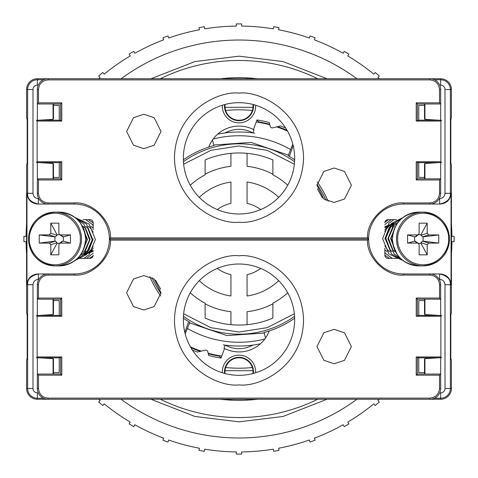 <?xml version="1.0" encoding="UTF-8"?>
<svg xmlns="http://www.w3.org/2000/svg" width="478" height="478" viewBox="0 0 478 478"><rect width="100%" height="100%" fill="white"/><g stroke="black" fill="none" stroke-linecap="round" stroke-linejoin="round"><path stroke-width="0.72" d="M252.982 107.329L225.019 107.329M264.191 333.023L226.919 335.592L189.647 322.901M294.556 316.293A95.182 95.182 0 0 1 183.444 316.293M161.014 293.576A95.182 95.182 0 0 1 152.01 277.64M322.399 197.784L317.35 188.852M294.346 164.229L267.13 150.331L239 145.975L210.864 150.331L183.654 164.229M256.22 121.962A118.305 118.305 0 0 1 269.825 124.788M276.678 126.861A118.305 118.305 0 0 1 287.547 131.121M264.86 338.968A103.248 103.248 0 0 1 187.591 328.547M213.14 139.05A103.248 103.248 0 0 1 290.409 149.471M190.256 185.213A72.596 72.596 0 0 1 205.122 174.805L205.122 159.921A86.04 86.04 0 0 1 272.878 159.921L272.878 174.805A72.596 72.596 0 0 1 287.744 185.213M225.019 370.683L252.982 370.683M221.78 356.05A118.305 118.305 0 0 1 208.175 353.23M201.322 351.151A118.305 118.305 0 0 1 190.453 346.897M213.809 144.989L251.075 142.426L288.354 155.117M239 143.824A95.182 95.182 0 0 0 183.444 161.719A95.182 95.182 0 0 1 294.556 161.719M316.986 184.442A95.182 95.182 0 0 1 325.99 200.372M190.256 292.805A72.596 72.596 0 0 0 205.122 303.213L205.122 318.097A86.04 86.04 0 0 0 272.878 318.097L272.878 303.213A72.596 72.596 0 0 0 287.744 292.805M155.601 280.233L160.65 289.166M183.654 313.789L210.87 327.687L239 332.037L267.136 327.681L294.346 313.789M255.64 105.238A16.67 16.67 0 0 1 239 122.852A16.67 16.67 0 0 1 222.36 105.238M224.582 104.586A14.507 14.507 0 0 0 239 120.689A14.507 14.507 0 0 0 253.418 104.586M222.36 372.78A16.67 16.67 0 0 1 239 355.16A16.67 16.67 0 0 1 255.64 372.78M253.418 373.426A14.507 14.507 0 0 0 239 357.329A14.507 14.507 0 0 0 224.582 373.426M225.078 104.461A14.029 14.029 0 0 0 252.354 110.496A14.029 14.029 0 0 0 252.922 104.461M252.922 373.557A14.029 14.029 0 0 0 225.646 367.522A14.029 14.029 0 0 0 225.078 373.557M37.344 180.457L37.344 161.743M37.344 121.071L37.344 102.358M440.656 102.358L440.656 121.071M440.656 161.743L440.656 180.457M37.344 375.66L37.344 356.941M37.344 316.275L37.344 297.561M440.656 297.561L440.656 316.275M440.656 356.941L440.656 375.66M294.639 318.217A96.795 96.795 0 0 1 269.222 330.961A32.265 32.265 0 0 1 224.523 348.504L221.045 358.064A120.402 120.402 0 0 1 208.755 355.548L207.799 351.712A2.109 2.109 0 0 0 205.247 350.177L197.623 352.077A120.402 120.402 0 0 1 192.329 349.998M184.801 332.335L188.679 321.694A96.795 96.795 0 0 1 183.361 318.217M160.733 295.96A96.795 96.795 0 0 1 149.823 276.648M183.361 159.801A96.795 96.795 0 0 1 208.778 147.051A32.265 32.265 0 0 1 253.477 129.508L256.955 119.954A120.402 120.402 0 0 1 269.245 122.47L270.201 126.306A2.109 2.109 0 0 0 272.753 127.841L280.377 125.941A120.402 120.402 0 0 1 285.671 128.02M293.199 145.676L289.321 156.324A96.795 96.795 0 0 1 294.639 159.801M317.267 182.052A96.795 96.795 0 0 1 328.177 201.369M269.222 330.961A96.795 96.795 0 0 1 264.053 332.503L265.535 338.03M292.805 144.117L288.168 155.631L289.321 156.324M287.093 130.333A118.843 118.843 0 0 0 277.64 126.622M253.477 129.508L254.033 129.795L252.993 132.902C243.649 128.14 234.31 128.146 224.977 132.92L217.663 134.145M208.778 147.051A96.795 96.795 0 0 1 213.947 145.509L212.465 139.988M185.195 333.901L189.832 322.387L188.679 321.694M190.907 347.685A118.843 118.843 0 0 0 200.36 351.396M224.523 348.504L223.967 348.223L225.007 345.116C234.351 349.878 243.69 349.872 253.023 345.098L260.337 343.873M39.417 357.831L59.23 357.831L61.77 356.941L37.141 356.941L37.141 316.275L61.764 316.275L61.758 298.051L38.467 298.051L38.461 284.715C39.077 278.907 42.285 275.692 48.099 275.083L74.448 275.083L74.448 273.96L37.732 273.96C31.237 274.647 27.646 278.232 26.959 284.715L26.959 193.297C27.646 199.786 31.237 203.371 37.732 204.052L74.448 204.052L74.448 202.935L48.099 202.935C42.285 202.325 39.077 199.111 38.461 193.297L38.467 179.967L61.758 179.967L61.764 161.743L37.141 161.743L37.141 121.071L61.77 121.071L61.776 102.836L38.479 102.836L38.485 89.511C39.094 83.716 42.303 80.513 48.099 79.898L429.901 79.898C435.697 80.513 438.906 83.716 439.515 89.511L439.521 102.836L416.224 102.836L416.23 121.071L440.859 121.071L440.859 161.743L416.236 161.743L418.77 162.628L438.583 162.628M416.236 161.743L416.242 179.967L439.533 179.967L439.539 193.297C438.924 199.111 435.715 202.325 429.901 202.935L403.552 202.935L403.552 204.052L440.268 204.052C446.763 203.371 450.354 199.786 451.041 193.297L451.041 284.715C450.354 278.232 446.763 274.647 440.268 273.96L403.552 273.96L403.552 275.083L429.901 275.083C435.715 275.692 438.924 278.907 439.539 284.715L439.533 298.051L416.242 298.051L416.236 316.275L440.859 316.275L440.859 356.941L416.23 356.941L416.224 375.182L439.521 375.182L439.515 388.5C438.906 394.302 435.697 397.505 429.901 398.114L48.099 398.114C42.303 397.505 39.094 394.302 38.485 388.5L38.479 375.182L61.776 375.182L61.77 356.941M27.192 119.894L27.192 162.914L26.589 165.34L26.589 312.678L27.192 315.098L27.192 358.118L26.589 360.543L26.589 388.5A10.755 10.755 0 0 0 37.344 399.255L440.656 399.255A10.755 10.755 0 0 0 451.411 388.5L451.411 360.543L450.808 358.118L450.808 315.098L451.411 312.678L451.411 165.34L450.808 162.914L450.808 119.894L451.411 117.474L451.411 89.511A10.755 10.755 0 0 0 440.656 78.756L37.344 78.756A10.755 10.755 0 0 0 26.589 89.511L26.589 117.474L27.192 119.894M37.344 162.502L53.076 163.458L53.076 178.844M53.476 178.844L53.476 163.858L53.076 163.458M53.076 103.971L53.076 119.357L37.344 120.313M53.076 119.357L53.476 118.956L53.476 103.971M440.656 162.502L424.924 163.458L424.924 178.844M424.924 163.458L424.524 163.858L424.524 178.844M424.924 103.971L424.924 119.357L440.656 120.313M424.924 119.357L424.524 118.956L424.524 103.971M37.344 315.516L53.076 314.56L53.076 299.174M53.076 314.56L53.476 314.16L53.476 299.174M53.076 374.047L53.076 358.661L37.344 357.705M53.076 358.661L53.476 359.062L53.476 374.047M440.656 315.516L424.924 314.56L424.924 299.174M424.524 299.174L424.524 314.16L424.924 314.56M424.924 374.047L424.924 358.661L440.656 357.705M424.924 358.661L424.524 359.062L424.524 374.047M269.676 124.19A118.843 118.843 0 0 0 269.371 124.113L269.192 124.621M224.977 132.92A107.012 107.012 0 0 1 252.987 132.914L254.726 133.159M256.955 119.954L259.142 122.434M208.324 353.822A118.843 118.843 0 0 0 208.629 353.905L208.808 353.397M223.274 344.859L225.007 345.116A107.012 107.012 0 0 0 253.023 345.098M221.045 358.064L218.858 355.584M37.732 273.96L38.371 273.96L38.371 279.337C35.121 279.678 33.329 281.47 32.994 284.715L32.994 388.5A4.35 4.35 0 0 0 37.344 392.85L38.264 392.85M38.264 85.162L37.344 85.162A4.35 4.35 0 0 0 32.994 89.511L32.994 193.297C33.329 196.548 35.121 198.34 38.371 198.675L38.371 204.052L37.732 204.052M440.268 204.052L439.629 204.052L439.629 198.675C442.879 198.34 444.671 196.548 445.006 193.297L445.006 89.511A4.35 4.35 0 0 0 440.656 85.162L439.736 85.162M439.736 392.85L440.656 392.85A4.35 4.35 0 0 0 445.006 388.5L445.006 284.715C444.671 281.47 442.879 279.678 439.629 279.337L439.629 273.96L440.268 273.96M252.354 110.496A129.209 129.209 0 0 0 225.646 110.496M252.354 367.522A129.209 129.209 0 0 1 225.646 367.522M269.132 124.603L269.371 124.113M258.664 122.35L258.831 121.89A118.783 118.783 0 0 1 269.299 124.155L268.666 124.483M208.868 353.409L208.629 353.905M219.336 355.668L219.169 356.128A118.783 118.783 0 0 1 208.701 353.863L209.334 353.535M83.088 219.647L89.989 219.647A3.227 3.179 90 0 1 93.162 222.873L93.162 229.775M93.162 255.138A3.227 3.179 90 0 1 89.989 258.365L78.715 258.365M384.838 248.243L384.838 255.138A3.227 3.179 -90 0 0 388.011 258.365L400.474 258.365M384.838 222.873A3.227 3.179 -90 0 1 388.011 219.647L396.632 219.647M93.162 228.281L91.107 226.375M93.162 251.35L83.232 255.138M82.27 255.138L93.162 250.424M93.162 248.291L91.477 250.418L87.707 253.322M93.144 239.006L88.818 250.418L85.048 253.322M59.463 243.463L61.841 241.515L63.371 241.157L63.371 236.855L60.461 234.913L70.439 234.913L70.439 243.105L60.461 243.105L59.463 243.463L58.878 244.712L58.878 254.846L50.805 254.846L50.805 244.712L49.222 243.105L39.244 243.105L39.244 234.913L49.222 234.913L50.805 233.3L50.805 223.172L58.878 223.172L58.878 233.3L59.463 234.555L60.461 234.913M59.648 234.704L57.019 234.704L57.019 235.248L55.436 236.855L54.898 236.855L54.898 241.157L55.436 241.157L57.019 242.77L57.019 243.308L59.648 243.308M59.463 234.555L62.839 236.855M63.371 236.855L70.439 234.913M63.371 241.157L70.439 243.105M57.019 243.308L50.805 254.846M54.898 241.157L39.244 243.105M54.898 236.855L39.244 234.913M57.019 234.704L50.805 223.172M84.271 230.51L86.888 239.825L83.698 249.086M83.094 226.315L85.132 228.179L89.547 239.825L84.66 250.992L83.339 252.109M85.753 226.315L87.785 228.179L92.206 239.825L87.313 250.992L81.302 254.511M88.406 226.315L90.444 228.179L93.162 232.141M93.162 246.672L89.972 250.992L88.651 252.109M91.065 226.315L93.162 228.251M93.162 250.454L91.31 252.109M81.111 223.985L87.426 239.418L81.248 254.565L79.683 255.987M77.281 219.414L83.805 224.027L90.085 239.418L83.901 254.565L76.45 259.363M75.602 217.944L86.464 224.027L92.738 239.418L86.56 254.565L75.231 260.367M74.986 217.46L89.117 224.027L95.397 239.418L89.219 254.565L84.026 258.365M85.741 219.647L91.776 224.027L93.162 225.592M93.162 253.143L86.679 258.365M88.4 219.647L93.162 222.826M93.079 255.897L89.338 258.365M384.838 249.737L386.893 251.643M384.838 226.668L394.768 222.873M395.73 222.873L384.838 227.588M384.838 229.721L386.523 227.6L390.293 224.696M384.856 239.006L389.182 227.6L392.952 224.696M418.537 234.555L416.159 236.502L414.629 236.855L414.629 241.157L417.539 243.105L407.561 243.105L407.561 234.913L417.539 234.913L418.537 234.555L419.122 233.3L419.122 223.172L427.195 223.172L427.195 233.3L428.778 234.913L438.756 234.913L438.756 243.105L428.778 243.105L427.195 244.712L427.195 254.846L419.122 254.846L419.122 244.712L418.537 243.463L417.539 243.105M418.352 243.308L420.981 243.308L420.981 242.77L422.564 241.157L423.102 241.157L423.102 236.855L422.564 236.855L420.981 235.248L420.981 234.704L418.352 234.704M418.537 243.463L415.161 241.157M414.629 241.157L407.561 243.105M414.629 236.855L407.561 234.913M420.981 234.704L427.195 223.172M423.102 236.855L438.756 234.913M423.102 241.157L438.756 243.105M420.981 243.308L427.195 254.846M393.729 247.508L391.112 238.193L394.302 228.932M394.906 251.703L392.868 249.839L388.453 238.193L393.34 227.026L394.661 225.903M392.247 251.703L390.215 249.839L385.794 238.193L390.687 227.026L396.698 223.501M389.594 251.703L387.556 249.839L384.838 245.871M384.838 231.346L388.028 227.026L389.349 225.903M386.935 251.703L384.838 249.767M384.838 227.558L386.69 225.903M396.889 254.033L390.574 238.6L396.752 223.447L398.317 222.031M400.719 258.604L394.195 253.991L387.915 238.6L394.099 223.447L401.55 218.655M402.398 260.074L391.536 253.991L385.262 238.6L391.44 223.447L402.769 217.651M403.014 260.552L388.883 253.991L382.603 238.6L388.781 223.447L393.974 219.647M392.259 258.365L386.224 253.991L384.838 252.426M384.838 224.875L386.128 223.447L391.321 219.647M389.6 258.365L384.838 255.192M384.921 222.121L388.662 219.647M143.818 114.26L133.493 117.702L126.616 131.462L133.493 145.222L143.818 148.664L154.143 145.222L161.02 131.462L154.143 117.702L143.818 114.26M334.182 168.023L323.857 171.465L316.968 185.237L323.857 199.009L334.182 202.451L344.507 199.009L351.396 185.237L344.507 171.465L334.182 168.023M239 93.132C220.125 90.539 175.348 109.904 174.464 157.668C175.348 205.438 220.125 224.803 239 222.204C257.875 224.803 302.652 205.438 303.536 157.668C302.652 109.904 257.875 90.539 239 93.132M239 102.686A55.657 55.657 0 0 0 183.343 158.343A55.657 55.657 0 0 0 239 214.001A55.657 55.657 0 0 0 294.657 158.343A55.657 55.657 0 0 0 239 102.686M403.552 202.935C386.045 201.435 366.536 220.352 367.504 237.895L110.496 237.895C111.464 220.352 91.955 201.435 74.448 202.935M38.479 102.836L37.344 103.971L60.634 103.971L61.776 102.836M39.417 120.187L59.23 120.187L61.77 121.071M37.141 121.071L36.382 120.187M37.141 161.743L36.382 162.628M61.764 161.743L59.23 162.628L39.417 162.628M61.758 179.967L60.634 178.844L37.344 178.844L38.467 179.967M110.496 237.895L109.402 239.006A34.954 34.954 0 0 0 74.448 204.052M403.552 204.052A34.954 34.954 0 0 0 368.598 239.006L109.402 239.006L368.598 239.006L367.504 237.895M416.242 179.967L417.366 178.844L440.656 178.844L439.533 179.967M441.618 162.628L440.859 161.743M441.618 120.187L440.859 121.071M438.583 120.187L418.77 120.187L416.23 121.071M439.521 102.836L440.656 103.971L417.366 103.971L416.224 102.836M60.634 103.971L60.634 120.677M37.344 103.971L37.344 89.511A10.755 10.755 0 0 1 48.099 78.756L48.099 79.898M429.901 79.898L429.901 78.756A10.755 10.755 0 0 1 440.656 89.511L440.656 103.971M417.366 103.971L417.366 120.677M417.366 162.138L417.366 178.844M440.656 178.844L440.656 193.297A10.755 10.755 0 0 1 429.901 204.052L429.901 202.935M48.099 202.935L48.099 204.052A10.755 10.755 0 0 1 37.344 193.297L37.344 178.844M60.634 178.844L60.634 162.138M53.476 177.434L59.23 177.434L59.23 162.628M59.23 120.187L59.23 105.375L53.476 105.375M424.524 177.434L418.77 177.434L418.77 162.628M418.77 120.187L418.77 105.375L424.524 105.375M334.182 363.758L344.507 360.316L351.384 346.556L344.507 332.796L334.182 329.354L323.857 332.796L316.98 346.556L323.857 360.316L334.182 363.758M143.818 309.995L154.143 306.553L161.032 292.781L154.143 279.009L143.818 275.567L133.493 279.009L126.604 292.781L133.493 306.553L143.818 309.995M239 384.886C257.875 387.479 302.652 368.114 303.536 320.35C302.652 272.579 257.875 253.215 239 255.808C220.125 253.215 175.348 272.579 174.464 320.35C175.348 368.114 220.125 387.479 239 384.886M239 375.326A55.657 55.657 0 0 0 294.657 319.668A55.657 55.657 0 0 0 239 264.011A55.657 55.657 0 0 0 183.343 319.668A55.657 55.657 0 0 0 239 375.326M74.448 275.083C91.955 276.583 111.464 257.666 110.496 240.117L367.504 240.117C366.536 257.666 386.045 276.583 403.552 275.083M439.521 375.182L440.656 374.047L417.366 374.047L416.224 375.182M438.583 357.831L418.77 357.831L416.23 356.941M440.859 356.941L441.618 357.831M440.859 316.275L441.618 315.39M416.236 316.275L418.77 315.39L438.583 315.39M416.242 298.051L417.366 299.174L440.656 299.174L439.533 298.051M367.504 240.117L368.598 239.006A34.954 34.954 0 0 0 403.552 273.96M74.448 273.96A34.954 34.954 0 0 0 109.402 239.006L110.496 240.117M61.758 298.051L60.634 299.174L37.344 299.174L38.467 298.051M61.764 316.275L59.23 315.39L39.417 315.39M36.382 315.39L37.141 316.275M36.382 357.831L37.141 356.941M38.479 375.182L37.344 374.047L60.634 374.047L61.776 375.182M417.366 374.047L417.366 357.341M440.656 374.047L440.656 388.5A10.755 10.755 0 0 1 429.901 399.255L429.901 398.114M48.099 398.114L48.099 399.255A10.755 10.755 0 0 1 37.344 388.5L37.344 374.047M60.634 374.047L60.634 357.341M60.634 315.88L60.634 299.174M37.344 299.174L37.344 284.715A10.755 10.755 0 0 1 48.099 273.96L48.099 275.083M429.901 275.083L429.901 273.96A10.755 10.755 0 0 1 440.656 284.715L440.656 299.174M417.366 299.174L417.366 315.88M424.524 300.578L418.77 300.578L418.77 315.39M418.77 357.831L418.77 372.637L424.524 372.637M53.476 300.578L59.23 300.578L59.23 315.39M59.23 357.831L59.23 372.637L53.476 372.637M150.97 399.255L194.964 416.463L239 421.841L283.036 416.463L327.03 399.255M98.761 78.756A212.949 212.949 0 0 1 100.069 77.621L98.689 75.972A215.1 215.1 0 0 1 102.806 72.519L104.192 74.168A212.949 212.949 0 0 1 130.207 55.95L129.132 54.086A215.1 215.1 0 0 1 133.786 51.397L134.862 53.261A212.949 212.949 0 0 1 163.649 39.835L162.908 37.816A215.1 215.1 0 0 1 167.963 35.975L168.698 38.001A212.949 212.949 0 0 1 199.38 29.779L199.003 27.658A215.1 215.1 0 0 1 204.297 26.726L204.674 28.847A212.949 212.949 0 0 1 236.311 26.075L236.311 23.924A215.1 215.1 0 0 1 241.689 23.924L241.689 26.075A212.949 212.949 0 0 1 273.326 28.847L273.703 26.726A215.1 215.1 0 0 1 278.997 27.658L278.62 29.779A212.949 212.949 0 0 1 309.302 38.001L310.037 35.975A215.1 215.1 0 0 1 315.092 37.816L314.351 39.835A212.949 212.949 0 0 1 343.138 53.261L344.214 51.397A215.1 215.1 0 0 1 348.868 54.086L347.793 55.95A212.949 212.949 0 0 1 373.808 74.168L375.194 72.519A215.1 215.1 0 0 1 379.311 75.972L377.931 77.621A212.949 212.949 0 0 1 379.239 78.756M160.297 78.756A178.533 178.533 0 0 1 317.703 78.756M317.703 399.255A178.533 178.533 0 0 1 160.297 399.255M257.594 399.255A161.325 161.325 0 0 1 220.406 399.255M220.406 78.756A161.325 161.325 0 0 1 257.594 78.756M356.935 399.255A198.968 198.968 0 0 1 121.065 399.255M121.065 78.756A198.968 198.968 0 0 1 356.935 78.756M327.03 78.756L283.036 61.554L239 56.171L194.964 61.554L150.97 78.756M247.066 77.884L247.066 78.756M247.066 399.255L247.066 400.134M230.934 400.134L230.934 399.255M230.934 78.756L230.934 77.884M98.761 399.255A212.949 212.949 0 0 0 100.069 400.397L98.689 402.046A215.1 215.1 0 0 0 102.806 405.499L104.192 403.85A212.949 212.949 0 0 0 130.207 422.068L129.132 423.932A215.1 215.1 0 0 0 133.786 426.621L134.862 424.757A212.949 212.949 0 0 0 163.649 438.177L162.908 440.202A215.1 215.1 0 0 0 167.963 442.042L168.698 440.017A212.949 212.949 0 0 0 199.38 448.239L199.003 450.36A215.1 215.1 0 0 0 204.297 451.292L204.674 449.171A212.949 212.949 0 0 0 236.311 451.943L236.311 454.094A215.1 215.1 0 0 0 241.689 454.094L241.689 451.943A212.949 212.949 0 0 0 273.326 449.171L273.703 451.292A215.1 215.1 0 0 0 278.997 450.36L278.62 448.239A212.949 212.949 0 0 0 309.302 440.017L310.037 442.042A215.1 215.1 0 0 0 315.092 440.202L314.351 438.177A212.949 212.949 0 0 0 343.138 424.757L344.214 426.621L343.138 424.757M379.239 399.255A212.949 212.949 0 0 1 377.931 400.397L379.311 402.046A215.1 215.1 0 0 1 375.194 405.499L373.808 403.85A212.949 212.949 0 0 1 347.793 422.068L348.868 423.932A215.1 215.1 0 0 1 344.214 426.621M451.411 254.135A212.949 212.949 0 0 0 451.931 241.695L454.082 241.695A215.1 215.1 0 0 0 454.082 236.317L451.931 236.317A212.949 212.949 0 0 0 451.411 223.883M379.311 75.972L377.931 77.621M133.786 51.397L134.862 53.261M26.589 223.883A212.949 212.949 0 0 0 26.069 236.317L23.918 236.317A215.1 215.1 0 0 0 23.918 241.695L26.069 241.695A212.949 212.949 0 0 0 26.589 254.135M260.719 209.591A36.567 36.567 0 0 0 247.066 203.341L247.066 182.04A57.539 57.539 0 0 1 278.698 197.354M199.302 197.354A57.539 57.539 0 0 1 230.934 182.04L230.934 203.341A36.567 36.567 0 0 0 217.281 209.591M217.281 268.427A36.567 36.567 0 0 0 230.934 274.677L230.934 295.978A57.539 57.539 0 0 1 199.302 280.658M278.698 280.658A57.539 57.539 0 0 1 247.066 295.978L247.066 274.677A36.567 36.567 0 0 0 260.719 268.427M272.878 174.195A73.134 73.134 0 0 0 247.066 166.32L247.066 153.348M230.934 153.348L230.934 166.32A73.134 73.134 0 0 0 205.122 174.195M247.066 324.67L247.066 311.698A73.134 73.134 0 0 0 272.878 303.823M205.122 303.823A73.134 73.134 0 0 0 230.934 311.698L230.934 324.67M377.931 400.397L379.311 402.046M314.351 438.177L315.092 440.202M98.689 402.046L100.069 400.397M439.629 279.337L439.216 279.337M439.216 198.675L439.629 198.675M38.371 198.675L38.784 198.675M38.784 279.337L38.371 279.337M37.344 392.85L37.344 398.228A9.727 9.727 0 0 1 27.616 388.5L32.994 388.5M32.994 284.715L27.616 284.715L27.616 388.5L26.589 388.5M26.959 284.715L27.616 284.715C27.264 279.272 30.849 275.687 38.371 273.96M38.371 204.052C30.849 202.331 27.264 198.746 27.616 193.297L32.994 193.297M32.994 89.511L27.616 89.511L27.616 193.297L26.959 193.297M26.589 89.511L27.616 89.511A9.727 9.727 0 0 1 37.344 79.784L37.344 85.162M440.656 85.162L440.656 79.784L434.49 79.784M43.51 79.784L37.344 79.784L37.344 78.756M440.656 78.756L440.656 79.784A9.727 9.727 0 0 1 450.384 89.511L445.006 89.511M445.006 193.297L450.384 193.297L450.384 89.511L451.411 89.511M451.041 193.297L450.384 193.297C450.736 198.746 447.151 202.331 439.629 204.052M439.629 273.96C447.151 275.687 450.736 279.272 450.384 284.715L445.006 284.715M445.006 388.5L450.384 388.5L450.384 284.715L451.041 284.715M451.411 388.5L450.384 388.5A9.727 9.727 0 0 1 440.656 398.228L440.656 392.85M37.344 399.255L37.344 398.228L43.51 398.228M434.49 398.228L440.656 398.228L440.656 399.255M81.505 239.006A26.888 26.481 90 0 1 55.03 265.893A26.888 26.481 90 0 1 28.549 239.006A26.888 26.481 90 0 1 55.03 212.118A26.888 26.481 90 0 1 81.505 239.006M80.262 239.006C81.284 246.558 73.654 264.465 54.839 264.818C36.029 264.465 28.399 246.558 29.421 239.006C28.399 231.46 36.029 213.547 54.839 213.194C73.654 213.547 81.284 231.46 80.262 239.006M59.135 265.893A26.888 26.481 -90 0 0 85.616 239.006A26.888 26.481 -90 0 0 59.135 212.118L55.03 212.118C38.885 213.774 30.054 222.736 28.531 239.006C30.054 255.282 38.885 264.244 55.03 265.893L59.135 265.893C75.279 264.244 84.11 255.282 85.634 239.006C84.11 222.736 75.279 213.774 59.135 212.118M60.461 243.105L62.839 241.157M55.436 241.157L49.222 243.105M50.805 244.712L57.019 242.77M57.019 235.248L50.805 233.3M49.222 234.913L55.436 236.855M396.495 239.006A26.888 26.481 -90 0 1 422.97 212.118A26.888 26.481 -90 0 1 449.451 239.006A26.888 26.481 -90 0 1 422.97 265.893A26.888 26.481 -90 0 1 396.495 239.006M397.738 239.006C396.716 231.46 404.346 213.547 423.161 213.194C441.971 213.547 449.601 231.46 448.579 239.006C449.601 246.558 441.971 264.465 423.161 264.818C404.346 264.465 396.716 246.558 397.738 239.006M418.865 212.118A26.888 26.481 90 0 0 392.384 239.006A26.888 26.481 90 0 0 418.865 265.893L422.97 265.893C439.115 264.244 447.946 255.282 449.469 239.006C447.946 222.736 439.115 213.774 422.97 212.118L418.865 212.118C402.721 213.774 393.89 222.736 392.366 239.006C393.89 255.282 402.721 264.244 418.865 265.893M417.539 234.913L415.161 236.855M422.564 236.855L428.778 234.913M427.195 233.3L420.981 235.248M420.981 242.77L427.195 244.712M428.778 243.105L422.564 241.157M38.485 89.511L37.344 89.511M37.344 193.297L38.461 193.297M440.656 193.297L439.539 193.297M440.656 89.511L439.515 89.511M439.515 388.5L440.656 388.5M440.656 284.715L439.539 284.715M37.344 284.715L38.461 284.715M37.344 388.5L38.485 388.5"/></g></svg>
